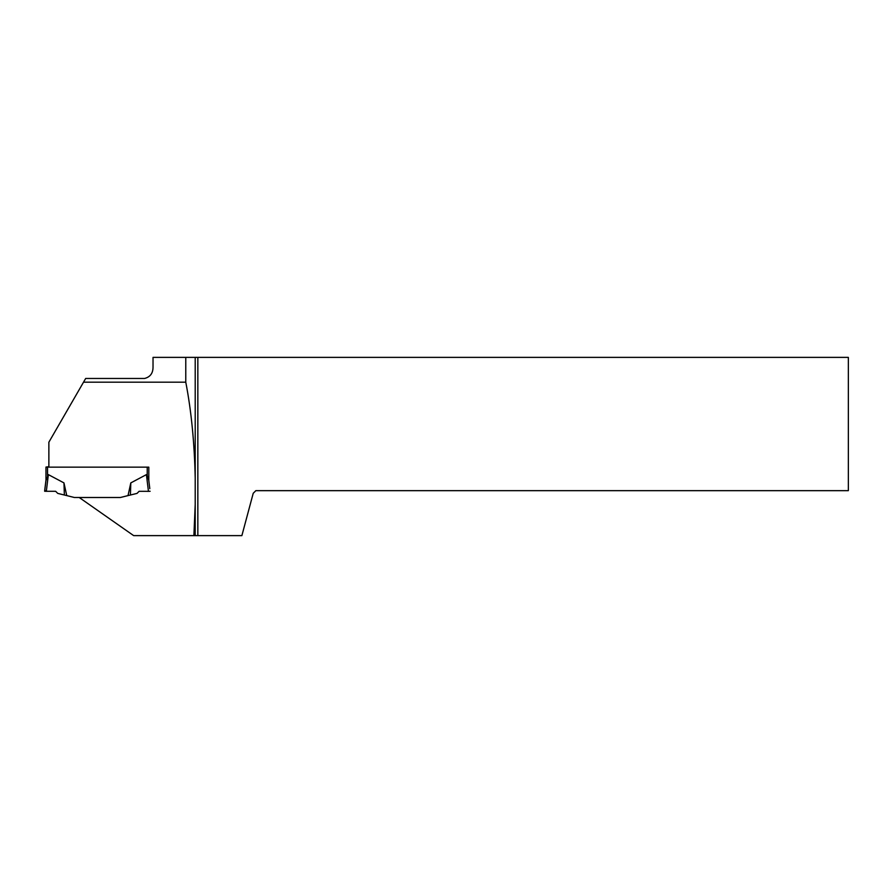 <?xml version="1.0" encoding="UTF-8"?>
<svg xmlns="http://www.w3.org/2000/svg" width="893" height="893" viewBox="0 0 893 893"><rect width="100%" height="100%" fill="white"/><g stroke="black" fill="none" stroke-linecap="round" stroke-linejoin="round"><path stroke-width="1.34" d="M48.869 467.117L45.967 467.061L45.967 480.479L48.367 474.618L63.961 482.901L66.752 495.593L74.365 497.49L120.41 497.49L128.023 495.593L130.802 482.901L146.407 474.618L147.222 475.623L147.222 467.151M83.529 382.182L85.672 378.465L144.588 378.465C150.247 377.002 153.06 373.185 153.027 367.023L153.027 357.379L195.21 357.379L195.21 478.213C194.473 442.906 191.325 410.892 185.777 382.182L83.529 382.182L48.869 442.214L48.869 467.151L148.807 467.151L148.807 480.479L147.222 475.623M148.696 479.586L148.807 480.479M45.967 467.061L48.869 466.693M66.752 495.593L57.755 493.405L55.667 491.306L44.65 491.273L55.667 491.306L44.65 491.273L45.967 480.479M128.023 495.593L137.02 493.405L139.107 491.306L148.45 491.329L146.407 474.618M130.411 495.046L130.802 482.901M148.807 467.151L148.807 480.534L149.801 488.661M150.124 491.273L148.45 491.329M64.363 495.046L63.961 482.901M46.324 491.329L48.367 474.618M44.65 491.273L46.079 479.586M195.21 478.213L195.21 504.445L193.893 535.621L133.66 535.621L79.22 497.501L120.41 497.501L128.614 495.459M185.777 357.379L185.777 382.182M197.844 535.621L241.88 535.621L253.221 493.293L255.856 490.659L848.35 490.659L848.35 357.379L197.844 357.379L197.844 535.621L193.893 535.621M195.21 357.379L197.844 357.379M195.21 504.445L195.21 535.621M44.706 490.815L46.391 490.77M47.552 475.623L47.552 467.117M46.079 479.217L44.65 490.826"/></g></svg>
